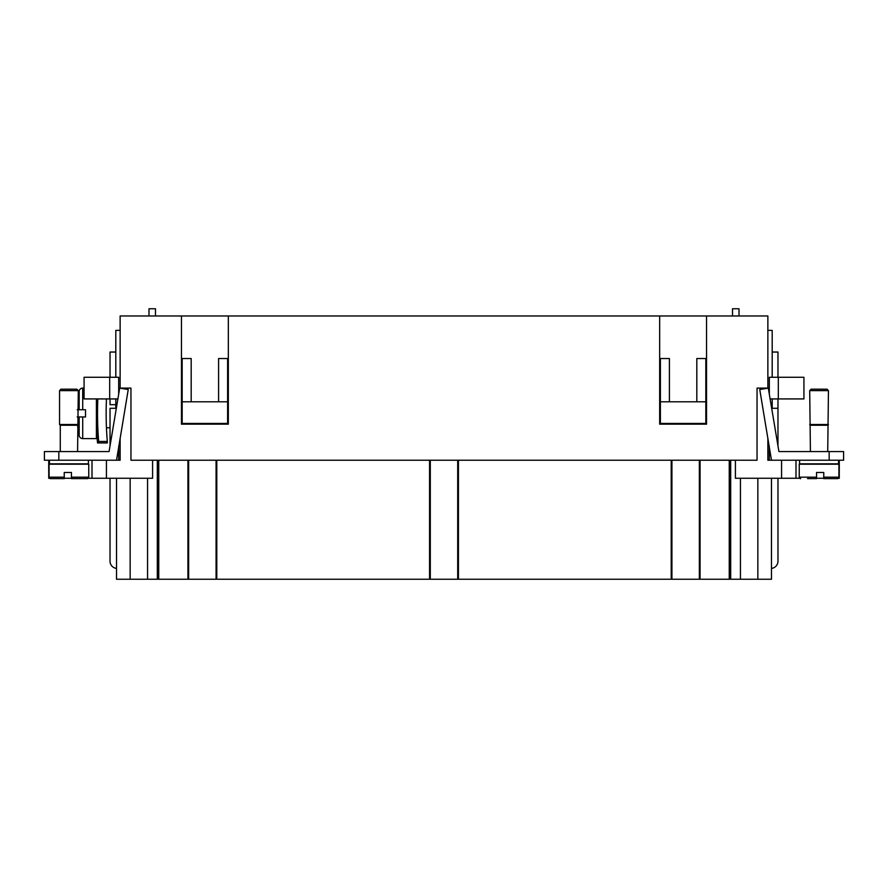 <?xml version="1.0" encoding="UTF-8"?>
<svg xmlns="http://www.w3.org/2000/svg" width="888" height="888" viewBox="0 0 888 888"><rect width="100%" height="100%" fill="white"/><g stroke="black" fill="none" stroke-linecap="round" stroke-linejoin="round"><path stroke-width="1.33" d="M78.299 395.571A86.558 86.558 0 0 1 79.176 390.942A3.608 3.608 0 0 1 82.706 388.1L84.071 388.1M77.201 409.734L85.514 409.734L85.514 416.949L77.201 416.949M106.46 398.923A337.851 337.851 0 0 0 107.315 441.447L98.668 441.447L98.668 442.923L97.525 442.923A347.741 347.741 0 0 1 97.125 437.873A0.722 0.722 0 0 1 96.404 438.594L82.706 438.594A3.608 3.608 0 0 1 79.176 435.753A86.558 86.558 0 0 1 77.833 427.772L77.833 427.772M97.125 437.873L97.125 398.923M98.668 441.447A346.475 346.475 0 0 1 97.824 398.923M60.273 451.57L60.273 425.241L77.578 425.241L77.878 427.772M48.629 460.228L58.83 460.228L58.83 451.57L44.4 451.57L44.4 460.228L48.629 460.228M60.273 425.241L59.552 424.52L59.552 390.62L60.995 389.177L76.856 389.177L78.299 390.62L77.578 451.57M59.552 390.62L78.299 390.62M59.552 424.52L78.299 424.52M88.4 460.228L88.4 463.836L49.45 463.836L49.45 460.228M64.236 478.621L64.236 477.178L64.236 478.621L50.527 478.621A1.443 1.443 0 0 1 49.084 477.178L49.084 464.191L88.756 464.191L88.756 477.178A1.443 1.443 0 0 1 87.313 478.621L71.451 478.621L71.451 477.178L71.451 478.621M49.084 477.178L64.236 477.178L64.236 472.494L71.451 472.494L71.451 477.178L88.756 477.178M92.008 460.228L92.008 478.266L88.267 478.266A1.443 1.443 0 0 1 87.313 478.621M839.371 460.228L843.6 460.228L843.6 451.57L778.92 451.57L768.298 388.1L759.762 389.532L771.472 460.228L839.371 460.228M827.727 451.57L828.449 390.62L827.005 389.177L811.144 389.177L809.701 390.62L810.422 451.57M799.6 460.228L799.6 463.836L838.55 463.836L838.55 460.228M832.778 478.621L837.473 478.621A1.443 1.443 0 0 0 838.916 477.178L838.916 464.191L799.244 464.191L799.244 477.178A1.443 1.443 0 0 0 800.687 478.621A1.443 1.443 0 0 1 799.733 478.266L795.992 478.266L795.992 460.228M807.536 478.621L816.549 478.621L816.549 472.494L823.764 472.494L823.764 478.621L823.764 477.178L823.764 478.621L837.473 478.621M110.034 427.772L106.46 427.772M115.806 404.684L110.034 404.684L110.034 398.923M130.148 478.266L130.148 579.242L116.528 579.242L116.528 568.387A7.215 7.215 0 0 1 110.034 561.216L110.034 478.266M48.729 478.266L48.729 460.228L48.729 478.266L49.573 478.266M92.008 478.266L152.592 478.266L152.592 460.228M781.573 460.228L781.573 478.266L795.992 478.266M777.966 478.266L777.966 561.216A7.215 7.215 0 0 1 771.472 568.387L771.472 579.242L130.148 579.242M767.865 315.973L706.548 315.973L706.548 424.164L659.673 424.164L659.673 315.973L228.327 315.973L228.327 424.164L181.452 424.164L181.452 315.973L120.135 315.973L120.135 388.1L130.958 388.1L130.958 460.228L757.042 460.228L757.042 388.1L767.865 388.1L767.865 315.973M181.452 315.973L228.327 315.973M659.673 315.973L706.548 315.973M838.427 478.266L839.271 478.266L839.271 460.228M823.764 478.266L816.549 478.266M781.573 478.266L735.408 478.266L735.408 460.228M671.206 460.228L671.206 579.242M700.066 460.228L700.066 579.242M187.934 460.228L187.934 579.242M216.794 460.228L216.794 579.242M429.57 460.228L429.57 579.242M458.43 460.228L458.43 579.242M771.472 478.266L771.472 568.387M729.969 460.228L729.969 579.242M769.308 446.586L769.308 460.228M116.528 568.387L116.528 478.266M158.031 460.228L158.031 579.242M118.692 446.586L118.692 460.228M120.135 437.973L120.135 460.228L58.83 460.228M767.865 437.973L767.865 460.228L771.472 460.228L771.472 459.518M64.236 478.266L71.451 478.266M705.827 401.809L705.827 358.53L696.814 358.53L696.814 401.809L705.827 401.809L705.827 423.443L660.395 423.443L660.395 401.809L669.408 401.809L669.408 358.53L660.395 358.53L660.395 401.809M696.814 401.809L669.408 401.809M182.173 358.53L182.173 401.809L191.186 401.809L191.186 358.53L182.173 358.53M191.186 401.809L227.606 401.809L227.606 423.443L182.173 423.443L182.173 401.809M227.606 401.809L227.606 358.53L218.592 358.53L218.592 401.809M777.966 377.278L777.966 352.036L772.194 352.036M777.966 445.865L777.966 398.923M117.893 398.923L109.679 398.923L109.679 377.278L118.681 377.278L118.681 394.194M109.679 377.278L84.071 377.278L84.071 398.923L109.679 398.923M115.806 352.036L110.034 352.036L110.034 377.278M120.135 330.392L115.806 330.392L115.806 377.278M115.806 398.923L115.806 408.291M767.865 330.392L772.194 330.392L772.194 377.278M770.107 398.923L803.929 398.923L803.929 377.278L769.319 377.278L769.319 394.194M770.14 451.57L767.865 451.57M772.194 398.923L772.194 408.291M816.549 472.494L823.764 472.494M816.549 478.621L816.549 477.178L816.549 478.621M827.727 425.241L810.422 425.241M828.449 424.52L809.701 424.52M828.449 390.62L809.701 390.62M777.966 408.291L771.672 408.291M732.522 315.973L732.522 308.758L739.016 308.758L739.016 315.973M64.236 472.494L71.451 472.494M117.86 451.57L120.135 451.57M58.83 451.57L109.08 451.57L119.702 388.1L128.238 389.532L116.528 460.228M82.706 388.1L82.706 409.734L78.299 409.734M85.514 416.949L85.514 409.734M78.299 416.949L82.706 416.949L82.706 438.594M98.668 442.923L107.315 442.923L107.315 441.447M110.034 445.865L110.034 408.291L116.328 408.291M148.984 315.973L148.984 308.758L155.478 308.758L155.478 315.973M79.176 409.734L79.176 390.942M96.404 438.594L96.404 398.923M79.176 435.753L79.176 416.949M671.927 460.228L671.927 579.242M699.344 460.228L699.344 579.242M188.656 460.228L188.656 579.242M216.073 460.228L216.073 579.242M430.291 460.228L430.291 579.242M457.709 460.228L457.709 579.242M729.248 460.228L729.248 579.242M757.853 478.266L757.853 579.242M740.437 478.266L740.437 579.242M730.691 460.228L730.691 579.242M147.563 478.266L147.563 579.242M157.309 460.228L157.309 579.242M158.752 460.228L158.752 579.242M106.427 478.266L106.427 460.228M778.321 398.923L778.321 377.278M816.549 477.178L799.244 477.178M838.916 477.178L823.764 477.178M829.17 451.57L829.17 460.228"/></g></svg>
